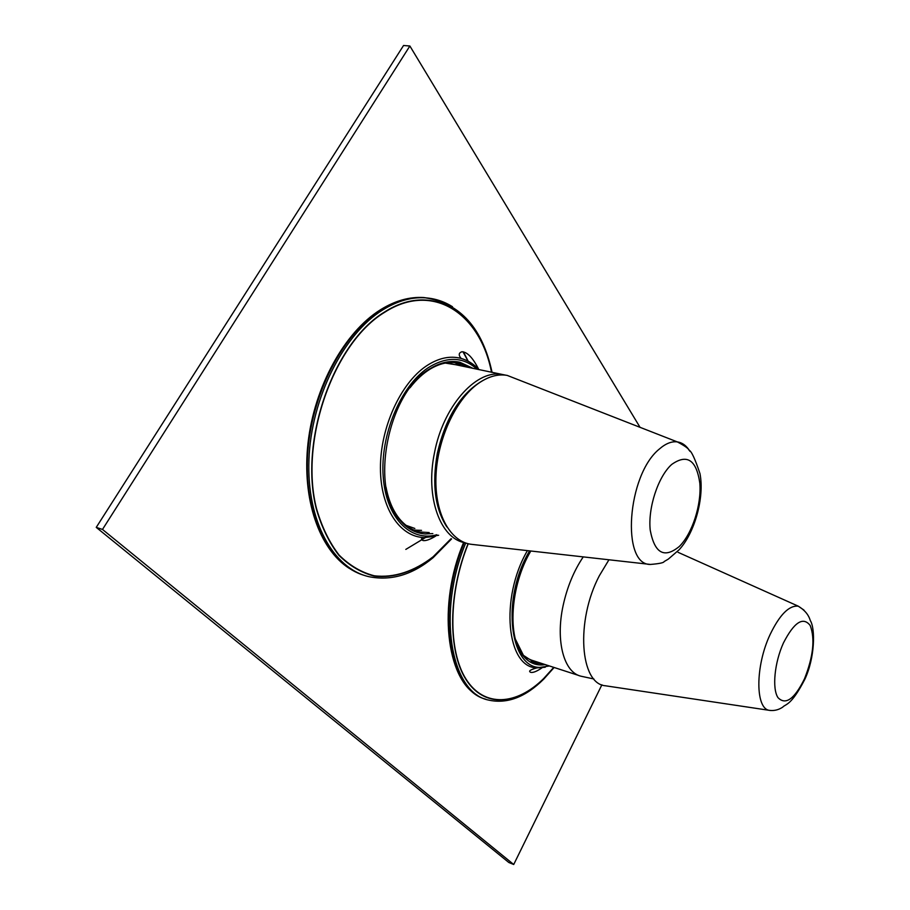 <?xml version="1.0" encoding="UTF-8"?>
<svg xmlns="http://www.w3.org/2000/svg" width="910" height="910" viewBox="0 0 910 910"><rect width="100%" height="100%" fill="white"/><g stroke="black" fill="none" stroke-linecap="round" stroke-linejoin="round"><path stroke-width="1.36" d="M525.32 657.395L531.486 660.137L578.874 675.516M536.593 661.797L531.133 661.57M438.973 452.247L441.054 443.636M650.24 564.416L472.062 544.408C450.78 542.383 434.832 514.73 435.924 477.5C436.891 440.315 455.262 399.945 478.068 383.645C488.124 376.524 497.827 373.771 507.188 375.398L517.801 379.55M455.421 364.683L445.297 363.079M406.065 525.343L414.835 528.471M454.545 362.578L461.609 365.979M421.523 530.371L413.993 530.075M386.033 487.168C388.547 500.466 393.131 511.124 399.763 519.166C405.689 526.173 412.548 530.462 420.329 532.032L429.201 532.555M469.446 367.629L458.708 363.192L454.989 362.612C446.947 361.861 438.711 364 430.271 369.016C423.048 373.396 416.279 379.663 409.989 387.808M432.819 533.578L425.505 533.965C415.802 533.396 407.339 528.869 400.093 520.384C368.834 487.84 388.183 390.686 431.033 368.129C441.009 362.237 450.609 360.28 459.846 362.237L473.098 368.402M640.037 427.325L409.875 46L102.489 529.438L513.718 864.5L601.897 684.786M102.489 529.438L96.244 527.379L403.551 45.5L409.875 46M96.244 527.379L508.815 862.487L513.718 864.5M545.249 664.607L542.747 664.914C535.387 665.415 529.051 662.594 523.75 656.451C506.984 638.376 510.112 585.608 530.826 551.005M542.405 663.674L535.194 663.094L523.398 655.325L515.356 639.093M606.174 685.89L605.491 685.787C580.011 684.047 575.404 620.995 599.394 575.643L608.949 559.775M463.486 351.908L468.229 361.338M462.974 351.795L468.138 361.281M405.814 549.401L425.425 537.571M583.242 556.897C573.869 570.809 567.158 587.041 563.119 605.582C555.327 641.231 564.041 672.683 581.149 676.244L593.9 678.985M482.368 380.812C460.585 393.586 445.57 417.758 437.335 453.339C431.886 484.302 435.06 508.826 446.867 526.935M505.994 375.204L500.58 374.192C475.009 370.609 443.022 407.168 434.491 452.771C425.084 497.474 440.429 538.811 465.169 542.815M507.188 375.398L677.313 441.896C684.57 445.718 688.472 448.482 689.006 450.166C691.35 450.928 695.001 458.72 699.961 473.575C704.727 497.645 694.455 533.408 679.087 549.799L668.315 559.104L664.129 561.572C663.845 562.755 659.295 563.711 650.468 564.439C620.95 565.326 627.035 474.918 659.363 449.028C665.654 443.545 671.637 441.168 677.313 441.896C682.42 442.67 686.64 445.832 689.973 451.36M671.682 464.464C687.039 453.601 696.412 459.823 699.824 483.142C701.644 504.697 692.248 533.795 679.281 546.5C664.277 558.751 654.586 553.325 650.24 530.234C647.772 508.099 658.089 476.59 671.682 464.464M436.846 534.727C410.569 542.258 386.056 517.972 383.201 476.658C380.096 435.492 400.457 386.375 427.654 368.084C446.469 356.14 462.974 356.527 477.159 369.255M435.128 536.297L424.413 537.56C400.002 537.173 380.425 508.349 380.437 468.036C380.289 427.791 400.457 383.451 426.164 366.104C438.301 358.017 449.961 355.457 461.12 358.426C467.831 360.303 473.769 364.046 478.956 369.631M451.007 538.754L433.149 556.749C414.357 571.321 393.939 578.18 374.272 575.78C361.406 572.458 349.679 565.554 339.089 555.066C329.443 542.587 321.947 527.174 316.578 508.849C299.083 441.123 333.64 342.842 384.725 312.244C433.069 281.144 480.355 313.859 491.514 372.281M451.189 538.8L433.194 556.977C414.357 571.582 393.905 578.464 374.181 576.064C361.304 572.743 349.542 565.827 338.918 555.316C329.261 542.804 321.73 527.368 316.361 508.997C298.821 441.134 333.458 342.615 384.657 311.948C433.171 280.769 480.594 313.677 491.707 372.326M452.509 306.761C444.216 301.506 435.185 298.525 425.402 297.832C411.513 296.933 397.306 300.948 382.791 309.889C343.491 334.061 311.14 398.159 308.945 459.641C306.556 521.202 333.458 568.807 369.062 576.712C391.22 581.092 412.571 574.756 433.103 557.693L451.576 538.913M364.512 575.438C329.795 565.611 304.395 517.358 307.512 456.57C310.447 395.873 342.513 333.401 381.222 309.593C395.748 300.664 409.955 296.649 423.855 297.547L432.068 298.685M485.644 699.164C448.846 690.224 435.662 611.088 464.305 542.622M554.133 667.485L543.748 679.11C525.389 697.322 506.847 704.283 488.124 699.983C450.621 692.226 436.72 612.35 465.738 543.008M468.07 543.702C448.027 593.195 447.765 651.173 465.988 679.508C484.154 708.071 516.63 705.603 543.793 678.644L553.894 667.405M553.746 667.36L543.77 678.451C516.652 705.364 484.245 707.809 466.125 679.281C447.947 650.991 448.232 593.127 468.24 543.736M545.226 667.258L536.968 667.872C506.711 667.94 499.601 598.166 527.425 550.618M548.252 665.574C512.432 680.236 497.793 604.035 529.62 550.868M804.52 678.758C794.441 699.198 785.592 705.478 777.959 697.617C771.976 688.586 774.501 662.548 783.453 642.915C794.146 622.167 803.052 616.343 810.184 625.477C815.201 638.729 813.312 656.485 804.52 678.758M770.52 710.494L769.803 710.403C755.255 709.516 755.027 666.347 770.178 634.384C779.745 614.648 789.095 605.241 798.229 606.162L803.962 610.075M505.71 375.17L448.573 363.238M415.29 530.587L420.329 532.032M399.763 519.166L400.093 520.384M430.271 369.016L431.033 368.129M438.643 535.239L424.413 537.56C420.864 538.436 420.465 539.448 423.23 540.597C426.016 540.915 430.123 539.448 435.549 536.183M478.853 369.619C473.791 364.182 467.876 360.451 461.12 358.426C458.378 355.116 458.64 352.887 461.916 351.749C467.365 351.988 472.961 357.869 478.717 369.392M492.082 372.406C482.562 328.169 460.335 303.314 425.402 297.832L423.855 297.547C409.614 296.626 395.236 300.653 380.721 309.605M349.224 568.352C319.296 549.219 301.688 499.215 308.035 442.897C314.394 386.625 344.549 332.196 380.312 309.866M477.09 695.115C446.833 679.281 437.05 604.888 463.634 542.451M542.019 667.815C537.025 671.261 533.317 672.786 530.871 672.399C528.05 671.25 530.075 669.749 536.968 667.872L549.447 665.961M523.398 655.325L523.75 656.451M532.794 662.309L535.194 663.094M605.491 685.787L769.803 710.403C774.41 710.915 778.698 709.823 782.702 707.15C785.694 703.805 790.949 706.183 804.804 679.361C815.03 657.634 815.405 628.332 810.264 620.484C808.603 614.739 804.588 609.962 798.229 606.162L678.052 552.313"/></g></svg>

